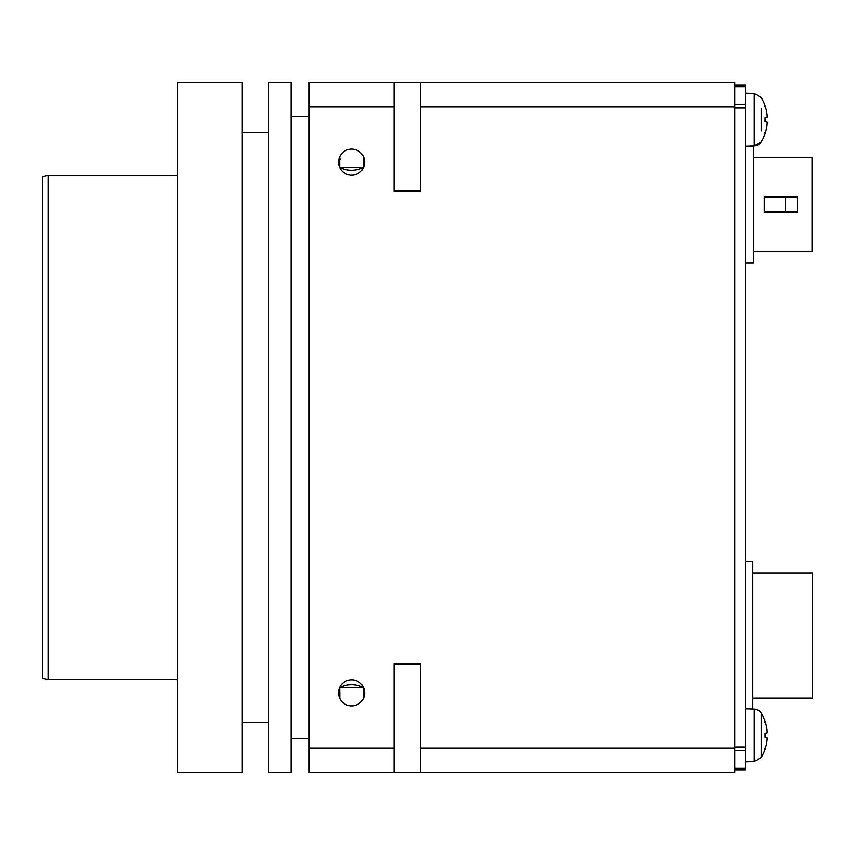 <?xml version="1.0" encoding="UTF-8"?>
<svg xmlns="http://www.w3.org/2000/svg" width="855" height="855" viewBox="0 0 855 855"><rect width="100%" height="100%" fill="white"/><g stroke="black" fill="none" stroke-linecap="round" stroke-linejoin="round"><path stroke-width="1.28" d="M752.817 709.03L752.817 561.19L745.378 561.19M752.817 698.108L812.25 698.108L812.25 572.871L752.817 572.871M764.274 211.506L785.521 211.506L785.521 197.708L797.181 197.708M785.521 211.506L797.181 211.506M753.661 157.641L812.036 157.641L812.036 251.573L753.661 251.573M797.181 196.65L797.181 212.574L764.274 212.574L764.274 196.65L797.181 196.65M745.378 146.237L753.661 146.237L753.661 262.987L745.378 262.987M764.274 197.708L785.521 197.708M745.378 146.226L754.27 145.916A8.486 8.486 0 0 0 761.217 141.866L761.217 140.776M765.075 749.172L765.129 749.033A42.44 42.269 77.2 0 0 767.159 739.661A42.44 42.269 77.2 0 1 765.075 749.172M765.075 721.267L765.075 721.428A42.44 42.269 102.8 0 1 767.159 730.94L767.159 732.853A42.44 0.844 175 0 1 765.075 733.227A42.44 0.844 175 0 0 767.159 732.853L767.159 730.94A42.44 42.269 102.8 0 0 765.129 721.577L764.616 722.389L765.075 721.267A42.451 42.451 0 0 0 761.217 713.134A8.486 8.486 0 0 0 754.27 709.084L754.27 761.516L761.217 757.466L761.217 713.134A42.451 42.451 0 0 1 765.075 721.267M767.245 738.325L767.159 737.747A42.44 0.844 5 0 0 765.075 737.373A42.44 0.844 5 0 1 767.159 737.747L767.159 739.661M734.766 86.665L745.378 86.665L745.378 85.201L734.766 85.201M745.378 86.665L745.378 104.374L734.766 104.374M734.766 108.029L745.378 108.029L745.378 104.374M745.378 108.029L745.378 746.971L734.766 746.971M734.766 750.626L745.378 750.626L745.378 746.971M745.378 750.626L745.378 768.335L734.766 768.335M745.378 769.799L734.766 769.799L745.378 769.799L745.378 768.335M309.157 106.961L309.157 82.55L394.07 82.55L394.07 106.961L309.157 106.961L309.157 748.039L394.07 748.039L394.07 772.45L309.157 772.45L309.157 748.039M420.596 106.961L420.596 82.55L734.766 82.55L734.766 106.961L420.596 106.961L420.596 191.093L394.07 191.093L394.07 106.961M394.07 82.55L420.596 82.55M734.766 106.961L734.766 772.45L420.596 772.45L420.596 748.039L734.766 748.039M420.596 772.45L394.07 772.45M394.07 748.039L394.07 663.908L420.596 663.908L420.596 748.039M338.559 692.849A13.049 13.049 0 0 1 351.608 679.8A13.049 13.049 0 0 1 364.658 692.849A13.049 13.049 0 0 1 351.608 705.899A13.049 13.049 0 0 1 338.559 692.849M338.559 162.151A13.049 13.049 0 0 1 351.608 149.101A13.049 13.049 0 0 1 364.658 162.151A13.049 13.049 0 0 1 351.608 175.2A13.049 13.049 0 0 1 338.559 162.151M340.034 159.564L339.692 156.882M339.841 697.049L339.692 687.538L363.535 687.538C355.477 683.808 347.525 683.808 339.692 687.538L339.692 687.538M339.692 156.85L339.692 167.462C347.525 171.192 355.477 171.192 363.535 167.462L363.535 156.85M339.692 167.462L363.535 167.462M363.535 698.15L363.054 686.576M242.286 427.5L242.286 772.45L177.541 772.45L177.541 82.55L242.286 82.55L242.286 427.5M291.117 427.5L291.117 772.45L268.823 772.45L268.823 82.55L291.117 82.55L291.117 427.5M48.062 679.575L48.062 175.425L42.75 176.846L42.75 678.154L48.062 679.575L177.541 679.575M767.159 730.94L767.159 732.853M765.075 105.828A42.44 42.269 102.8 0 1 767.159 115.34A42.44 42.269 102.8 0 0 765.129 105.977L764.616 106.79L765.075 105.828M767.159 117.253L767.159 115.34L767.159 117.253A42.44 0.844 175 0 1 765.075 117.627L765.075 121.773A42.44 0.844 5 0 1 767.159 122.147L767.159 124.061A42.44 42.269 77.2 0 1 765.075 133.572L765.129 133.433A42.44 42.269 77.2 0 0 767.159 124.061M767.245 122.725L767.159 122.147M761.217 130.911L761.217 108.489M765.075 733.227L765.075 737.373M745.378 93.174L754.27 93.484L761.217 97.534A42.451 42.451 0 0 1 765.075 105.667A42.451 42.451 0 0 0 761.217 97.534L754.27 93.484L754.27 145.916L761.217 141.866A42.451 42.451 0 0 0 765.075 133.733A42.451 42.451 0 0 1 761.217 141.866M765.129 117.627L765.129 121.773M765.129 133.433L764.616 132.611M765.129 737.373L765.129 733.227L765.129 737.373M765.129 749.033L764.616 748.211M761.217 757.466A42.451 42.451 0 0 0 765.075 749.333A42.451 42.451 0 0 1 761.217 757.466L754.27 761.516L745.378 761.826M754.27 709.084L745.378 708.774M48.062 175.425L177.541 175.425M242.286 722.561L268.823 722.561M242.286 132.44L268.823 132.44M291.117 738.485L309.157 738.485M291.117 116.515L309.157 116.515M756.515 709.468L759.774 711.371"/></g></svg>
